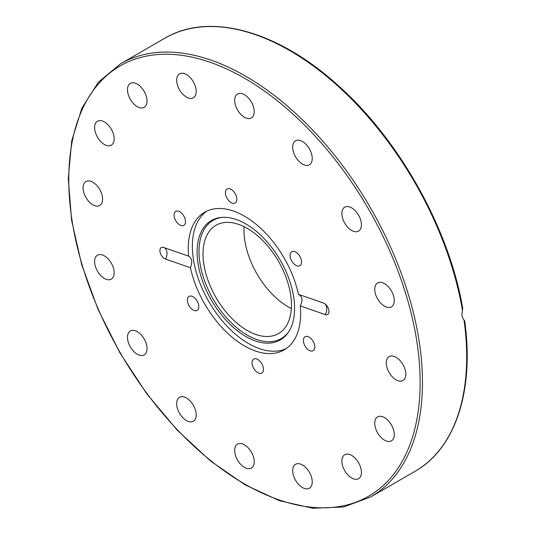 <?xml version="1.0" encoding="UTF-8"?>
<svg xmlns="http://www.w3.org/2000/svg" width="535" height="535" viewBox="0 0 535 535"><rect width="100%" height="100%" fill="white"/><g stroke="black" fill="none" stroke-linecap="round" stroke-linejoin="round"><path stroke-width="0.8" d="M325.233 314.607L300.282 305.926C302.977 300.382 302.375 296.517 298.47 294.337L323.421 303.017A6.58 3.798 60 0 1 328.864 312.634A6.58 3.798 60 0 1 325.233 314.607A8.226 5.584 109.2 0 0 324.35 303.445M298.47 294.337A79.474 45.883 -120 0 0 204.711 212.214A79.474 45.883 -120 0 0 188.614 256.151C192.045 258.164 192.647 262.023 190.433 267.741L165.482 259.067A6.58 3.798 60 0 1 160.018 251.771A6.58 3.798 60 0 1 163.529 247.431A6.58 3.798 60 0 1 163.663 247.478L188.728 256.185M165.482 259.067A8.226 5.584 109.2 0 0 163.904 247.558M190.433 267.741A79.474 45.883 -120 0 0 284.185 349.863A79.474 45.883 -120 0 0 300.643 313.483A79.474 45.883 -120 0 0 300.282 305.926M380.766 437.155A13.823 7.978 60 0 1 377.596 416.919A13.823 7.978 60 0 1 391.419 424.904A13.823 7.978 60 0 1 391.419 440.86A13.823 7.978 60 0 1 380.766 437.155M344.734 470.7A13.823 7.978 60 0 1 344.734 454.737A13.823 7.978 60 0 1 358.557 462.721A13.823 7.978 60 0 1 358.557 478.678A13.823 7.978 60 0 1 344.734 470.7M293.434 475.368A13.823 7.978 60 0 1 295.554 464.293A13.823 7.978 60 0 1 309.377 472.271A13.823 7.978 60 0 1 309.377 488.228A13.823 7.978 60 0 1 293.434 475.368M234.678 450.45A13.823 7.978 60 0 1 237.54 444.124A13.823 7.978 60 0 1 251.363 452.102A13.823 7.978 60 0 1 251.363 468.058A13.823 7.978 60 0 1 240.71 464.36A13.823 7.978 60 0 1 234.678 450.45M177.406 399.739A13.823 7.978 60 0 1 179.526 397.304A13.823 7.978 60 0 1 193.349 405.283A13.823 7.978 60 0 1 193.342 421.239A13.823 7.978 60 0 1 181.004 415.521A13.823 7.978 60 0 1 177.406 399.739M130.339 330.964L130.339 330.964A13.823 7.978 60 0 1 144.162 338.943A13.823 7.978 60 0 1 144.162 354.899A13.823 7.978 60 0 1 130.339 346.921A13.823 7.978 60 0 1 130.339 330.964L130.339 330.964M100.654 254.58A13.823 7.978 60 0 1 112.517 265.587A13.823 7.978 60 0 1 111.3 279.136A13.823 7.978 60 0 1 97.477 271.158A13.823 7.978 60 0 1 97.477 255.195A13.823 7.978 60 0 1 100.654 254.58M92.849 182.228A13.823 7.978 60 0 1 101.877 194.406A13.823 7.978 60 0 1 99.764 205.487A13.823 7.978 60 0 1 85.941 197.502A13.823 7.978 60 0 1 85.941 181.546A13.823 7.978 60 0 1 92.849 182.228M108.13 124.922A13.823 7.978 60 0 1 111.3 145.159A13.823 7.978 60 0 1 97.477 137.174A13.823 7.978 60 0 1 97.477 121.218A13.823 7.978 60 0 1 108.13 124.922M144.162 91.378A13.823 7.978 60 0 1 144.162 107.341A13.823 7.978 60 0 1 130.339 99.356A13.823 7.978 60 0 1 130.339 83.4A13.823 7.978 60 0 1 144.162 91.378M195.462 86.71A13.823 7.978 60 0 1 193.342 97.785A13.823 7.978 60 0 1 179.526 89.806A13.823 7.978 60 0 1 179.526 73.85A13.823 7.978 60 0 1 195.462 86.71M254.225 111.628A13.823 7.978 60 0 1 251.363 117.954A13.823 7.978 60 0 1 237.54 109.976A13.823 7.978 60 0 1 237.54 94.02A13.823 7.978 60 0 1 248.186 97.718A13.823 7.978 60 0 1 254.225 111.628M311.49 162.339A13.823 7.978 60 0 1 309.377 164.773A13.823 7.978 60 0 1 295.554 156.795A13.823 7.978 60 0 1 295.554 140.839A13.823 7.978 60 0 1 307.892 146.557A13.823 7.978 60 0 1 311.49 162.339M358.557 231.12L358.557 231.12A13.823 7.978 60 0 1 344.734 223.135A13.823 7.978 60 0 1 344.734 207.179A13.823 7.978 60 0 1 358.557 215.157A13.823 7.978 60 0 1 358.557 231.12M388.249 307.498A13.823 7.978 60 0 1 376.386 296.49A13.823 7.978 60 0 1 377.596 282.941A13.823 7.978 60 0 1 391.419 290.92A13.823 7.978 60 0 1 391.419 306.883A13.823 7.978 60 0 1 388.249 307.498M396.047 379.85A13.823 7.978 60 0 1 387.019 367.672A13.823 7.978 60 0 1 389.139 356.598A13.823 7.978 60 0 1 402.962 364.576A13.823 7.978 60 0 1 402.962 380.532A13.823 7.978 60 0 1 396.047 379.85M193.102 309.999A8.092 4.668 60 0 1 187.818 302.87A8.092 4.668 60 0 1 189.056 296.383A8.092 4.668 60 0 1 197.148 301.058A8.092 4.668 60 0 1 197.148 310.4A8.092 4.668 60 0 1 193.102 309.999M262.725 372.24A8.092 4.668 60 0 1 261.816 373.082A8.092 4.668 60 0 1 253.73 368.414A8.092 4.668 60 0 1 253.73 359.072A8.092 4.668 60 0 1 261.254 362.85A8.092 4.668 60 0 1 262.725 372.24M314.072 343.283A8.092 4.668 60 0 1 313.162 350.733A8.092 4.668 60 0 1 305.07 346.058A8.092 4.668 60 0 1 305.077 336.716A8.092 4.668 60 0 1 314.072 343.283M295.795 252.085A8.092 4.668 60 0 1 301.085 259.214A8.092 4.668 60 0 1 299.841 265.694A8.092 4.668 60 0 1 291.749 261.026A8.092 4.668 60 0 1 291.749 251.684A8.092 4.668 60 0 1 295.795 252.085M226.171 189.838A8.092 4.668 60 0 1 227.081 188.995A8.092 4.668 60 0 1 235.173 193.67A8.092 4.668 60 0 1 235.173 203.006A8.092 4.668 60 0 1 227.642 199.234A8.092 4.668 60 0 1 226.171 189.838M174.825 218.795A8.092 4.668 60 0 1 175.734 211.345A8.092 4.668 60 0 1 183.826 216.02A8.092 4.668 60 0 1 183.819 225.362A8.092 4.668 60 0 1 174.825 218.795M206.818 211.124A79.474 45.883 -120 0 0 208.817 301.613A79.474 45.883 -120 0 0 286.185 348.586M197.515 259.716A68.941 39.804 -120 0 0 236.316 329.935A68.941 39.804 -120 0 0 288.024 332.803A68.941 39.804 -120 0 0 294.598 308.381A68.941 39.804 -120 0 0 270.188 245.518A68.941 39.804 -120 0 0 221.41 217.417A68.941 39.804 -120 0 0 197.515 259.716M222.239 217.35A68.226 39.389 -120 0 0 213.131 299.118A68.226 39.389 -120 0 0 288.499 332.115M462.481 310.327L462.721 308.3C449.213 229.027 399.725 140.364 338.601 85.894C278.394 30.836 209.379 11.609 164.773 38.252A250.099 144.396 60 0 1 339.31 87.365A250.099 144.396 60 0 1 462.481 310.327C461.484 314.44 461.986 317.643 463.985 319.937A250.099 144.396 60 0 1 466.674 356.945A250.099 144.396 60 0 1 414.872 471.435L370.661 496.961A250.099 144.396 -120 0 0 422.456 382.471A250.099 144.396 -120 0 0 313.289 130.781A250.099 144.396 -120 0 0 120.562 63.779L98.333 82.209L81.848 108.257L71.717 140.865L68.286 178.777L71.657 220.567L81.688 264.638L97.999 309.324L119.954 352.899L146.71 393.707L177.252 430.173L210.409 460.909L244.916 484.73L279.471 500.72L312.781 508.25L343.584 506.999L370.661 496.961M464.233 320.525L463.985 319.937M291.455 304.95A62.521 36.099 -120 0 0 264.163 242.027A62.521 36.099 -120 0 0 215.979 225.282A62.521 36.099 -120 0 0 215.979 297.473A62.521 36.099 -120 0 0 278.501 333.572A62.521 36.099 -120 0 0 291.455 304.95M244.094 226.686A62.521 36.099 -120 0 0 291.341 308.521M420.129 382.471A248.454 143.447 60 0 1 156.608 406.005A248.454 143.447 60 0 1 156.608 54.644A248.454 143.447 60 0 1 420.129 382.471M164.773 38.252L120.562 63.779M464.654 320.619C474.491 390.389 455.546 448.551 414.872 471.435"/></g></svg>
